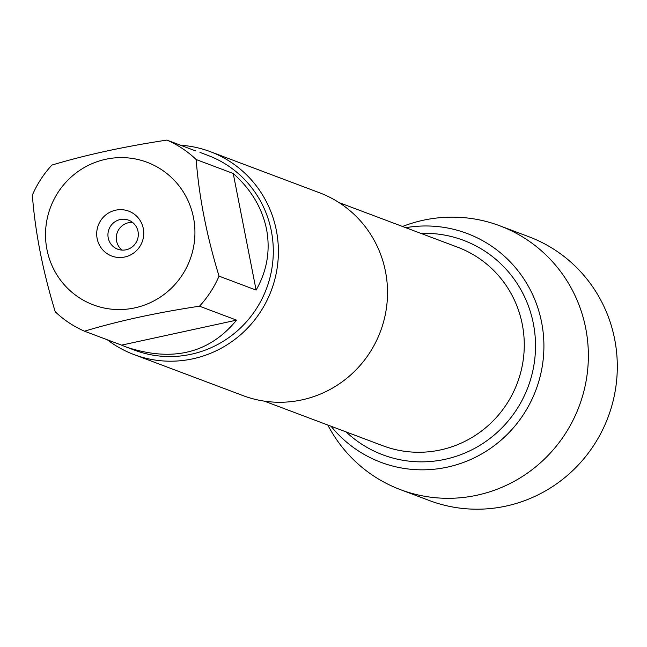 <?xml version="1.0" encoding="UTF-8"?>
<svg xmlns="http://www.w3.org/2000/svg" width="647" height="647" viewBox="0 0 647 647"><rect width="100%" height="100%" fill="white"/><g stroke="black" fill="none" stroke-linecap="round" stroke-linejoin="round"><path stroke-width="0.97" d="M133.937 354.556L243.062 395.624A108.397 105.987 -69.4 0 0 349.703 375.818A108.397 105.987 -69.4 0 0 385.491 271.514A108.397 105.987 -69.4 0 0 319.416 192.725L210.291 151.657A108.397 105.987 110.6 0 1 271.311 290.438A108.397 105.987 110.6 0 1 133.937 354.556A108.397 105.987 110.6 0 1 107.353 339.796M331.029 426.244A122.267 119.549 -69.4 0 0 535.918 390.004A122.267 119.549 -69.4 0 0 405.742 227.687A122.267 119.549 -69.4 0 1 541.612 322.343A122.267 119.549 -69.4 0 1 475.052 457.453A122.267 119.549 -69.4 0 1 331.029 426.244M180.57 145.235A108.397 105.987 110.6 0 1 210.291 151.657M132.506 222.39A15.488 15.14 -69.4 0 0 122.081 250.09M108.227 237.91A15.488 15.14 -69.4 0 0 137.293 240.005A15.488 15.14 -69.4 0 0 113.338 223.005A15.488 15.14 -69.4 0 0 108.227 237.91M97.147 238.597A24.004 23.47 110.6 0 1 127.791 210.809A24.004 23.47 110.6 0 1 135.749 251.343A24.004 23.47 110.6 0 1 97.147 238.597M193.502 217.659A76.184 74.494 -69.4 0 0 84.256 167.541A76.184 74.494 -69.4 0 0 68.631 289.306A76.184 74.494 -69.4 0 0 156.202 299.626A76.184 74.494 -69.4 0 0 193.502 217.659M236.551 320.136L121.555 345.134L126.658 347.188C172.773 362.271 209.41 353.254 236.551 320.136L199.494 306.193A104.062 101.749 -69.4 0 0 219.042 276.14C206.628 235.476 199.001 196.607 196.162 159.534A104.062 101.749 -69.4 0 0 166.902 140.092L195.815 150.977M166.902 140.092C123.779 146.626 85.453 154.956 51.897 165.09A104.062 101.749 -69.4 0 0 32.35 195.143C35.189 232.208 42.815 271.077 55.23 311.749A104.062 101.749 -69.4 0 0 84.49 331.191C118.037 321.049 156.372 312.719 199.494 306.193M84.49 331.191L121.555 345.134M256.107 290.091C267.033 270.858 270.511 250.575 266.54 229.232C262.148 207.938 251.044 189.353 233.227 173.485L256.107 290.091L219.042 276.14M233.227 173.485L196.162 159.534M199.955 152.401L207.913 155.393A104.062 101.749 110.6 0 1 271.344 231.036A104.062 101.749 110.6 0 1 236.988 331.167A104.062 101.749 110.6 0 1 134.616 350.181L126.658 347.188M402.523 226.474L403.057 226.272A140.973 137.835 110.6 0 1 499.791 225.795A140.973 137.835 110.6 0 1 585.713 328.264A140.973 137.835 110.6 0 1 539.177 463.915A140.973 137.835 110.6 0 1 400.493 489.666A140.973 137.835 110.6 0 1 328.078 425.54L327.811 425.03M499.791 225.795L528.72 236.681A140.973 137.835 110.6 0 1 614.65 339.149A140.973 137.835 110.6 0 1 568.115 474.801A140.973 137.835 110.6 0 1 429.43 500.56L400.493 489.666M264.308 401.132L382.903 445.767A106.076 103.714 -69.4 0 0 517.333 383.016A106.076 103.714 -69.4 0 0 457.623 247.211L339.028 202.584M420.841 233.373A114.592 112.044 110.6 0 1 528.025 387.035A114.592 112.044 110.6 0 1 346.129 431.921"/></g></svg>
